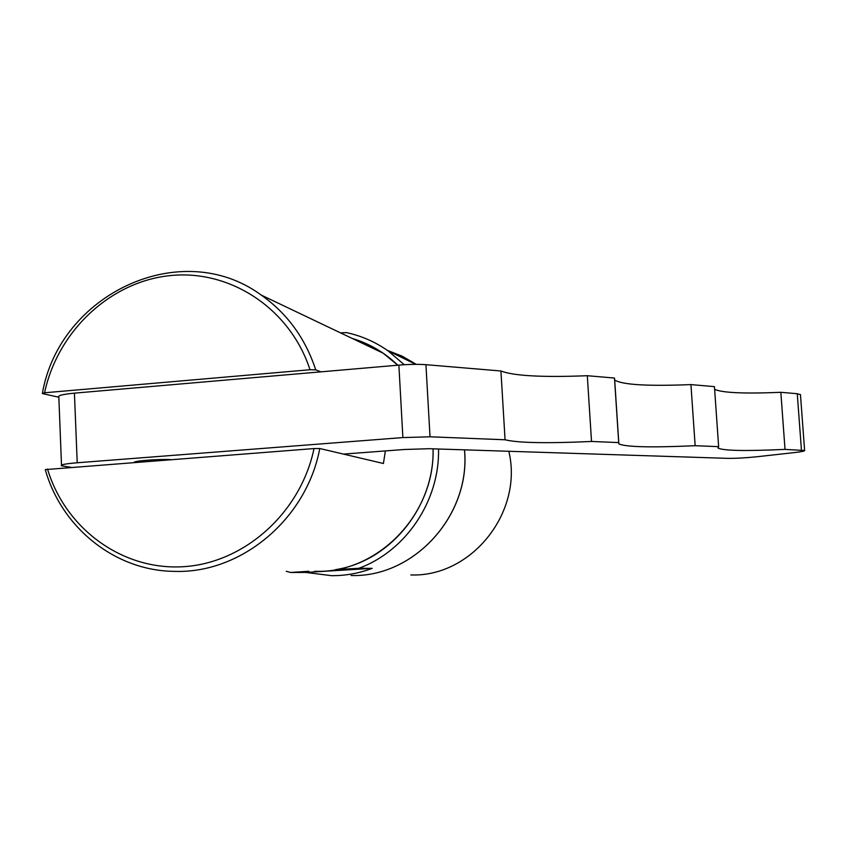 <?xml version="1.0" encoding="UTF-8"?>
<svg xmlns="http://www.w3.org/2000/svg" width="847" height="847" viewBox="0 0 847 847"><rect width="100%" height="100%" fill="white"/><g stroke="black" fill="none" stroke-linecap="round" stroke-linejoin="round"><path stroke-width="1.27" d="M385.364 450.922L383.426 463.5L319.774 448.518L314.025 448.561L45.272 469.609C61.609 527.692 115.076 570.857 174.291 571.365C240.929 573.843 306.55 519.285 319.774 448.518M352.045 338.366L365.904 343.49L376.883 349.186L383.151 353.188L397.794 365.205M433.029 448.825C435.231 514.616 377.053 574.044 314.576 571.28M58.845 397.222L42.35 393.559C59.47 293.793 181.438 236.377 261.183 295.052C287.144 313.348 305.333 338.271 315.73 369.853L320.949 371.844M314.025 448.561C300.664 512.827 244.338 563.117 183.323 566.696C122.264 570.571 65.272 528.57 47.517 469.037M42.35 393.559L44.573 392.775C57.691 331.177 110.258 281.596 170.3 275.582C230.268 269.314 290.193 308.679 310.002 369.737L315.73 369.853M44.573 392.775L310.002 369.737M335.613 569.629L358.853 568.284L372.214 568.358L305.767 572.434L290.648 572.477L308.89 571.28M352.087 338.387C369.366 343.543 384.602 352.49 397.815 365.205M433.071 448.825C434.67 506.548 390.319 561.106 335.687 569.629M372.214 568.358C359.033 573.303 345.523 575.748 331.664 575.685L305.767 572.434M340.526 332.871L346.37 332.585C361.383 335.825 375.253 341.892 387.979 350.796L404.294 364.718M438.545 449.005C439.731 500.736 405.861 551.143 358.853 568.284M290.648 572.477L286.265 571.291M387.301 350.319L402.261 356.227L416.226 364.348L402.272 356.238L387.323 350.34M464.474 449.842C470.858 515.347 413.95 577.665 351.06 575.505C413.992 577.665 470.9 515.336 464.516 449.842M508.825 451.282C523.531 512.244 471.451 577.315 410.806 574.944M134.228 462.377C133.371 460.916 158.4 458.989 170.533 459.582M70.756 467.258L61.535 465.829C60.052 464.791 65.283 463.775 77.215 462.769L402.886 437.581L430.022 436.798L505.066 439.773C517.792 442.928 546.611 443.5 591.524 441.467L618.712 442.579L618.861 443.923C626.177 447.089 651.597 447.682 695.154 445.702L718.648 446.665L718.087 448.127C723.751 450.773 746.059 451.186 785.021 449.386L804.608 450.519C804.798 451.091 801.262 451.8 794.01 452.626L757.07 456.734C745.434 457.92 735.492 458.46 727.255 458.343L429.323 448.709L404.231 449.492L343.469 454.098M800.468 394.723L797.26 393.717L780.839 392.309L785.021 449.386M695.154 445.702L690.93 384.602L714.434 386.624L718.648 446.665M780.839 392.309C744.344 393.844 722.269 392.849 714.624 389.334M591.524 441.467L587.31 375.719L614.488 378.048L618.712 442.579M690.93 384.602C647.489 386.338 622.069 384.803 614.678 380.007L614.615 379.932M587.31 375.719C542.514 377.487 513.716 375.909 500.926 370.986L505.066 439.773M500.926 370.986L425.935 364.686C418.354 364.125 409.334 364.263 398.873 365.11L74.43 393.146C62.54 394.3 57.342 395.634 58.835 397.169L61.503 465.077M797.26 393.717L801.431 450.053M425.935 364.686L430.022 436.798M398.873 365.11L402.886 437.581M74.43 393.146L77.215 462.769M261.183 295.052L383.151 353.188M387.979 350.796L415.803 364.348M804.608 450.519L800.447 394.48M718.087 448.127L718.023 447.163M618.861 443.923L614.678 380.007"/></g></svg>
